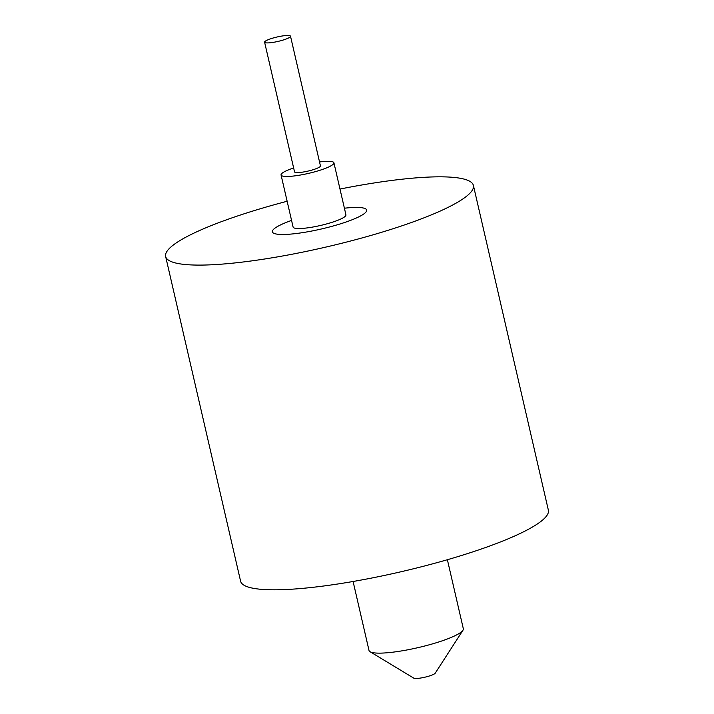 <?xml version="1.0" encoding="UTF-8"?>
<svg xmlns="http://www.w3.org/2000/svg" width="714" height="714" viewBox="0 0 714 714"><rect width="100%" height="100%" fill="white"/><g stroke="black" fill="none" stroke-linecap="round" stroke-linejoin="round"><path stroke-width="1.07" d="M462.931 630.284L435.21 673.204A11.165 1.901 167 0 1 425.517 677.05A11.165 1.901 167 0 1 414.138 678.3A11.165 1.901 167 0 1 413.781 678.148L370.048 651.721A48.391 8.238 -13 0 0 371.628 652.373A48.391 8.238 -13 0 0 420.921 646.955A48.391 8.238 -13 0 0 462.931 630.284A48.391 8.238 -13 0 0 463.324 628.731L447.383 559.722M353.091 581.491L369.022 650.499A48.391 8.238 -13 0 0 370.048 651.721M289.795 35.7A13.289 2.267 -13 0 0 275.14 37.467A13.289 2.267 -13 0 0 264.599 42.197A13.289 2.267 -13 0 0 265.313 42.706A13.289 2.267 -13 0 0 279.977 40.939A13.289 2.267 -13 0 0 290.509 36.218A13.289 2.267 -13 0 0 289.795 35.7M264.599 42.197L294.543 171.878A13.289 2.267 -13 0 0 295.257 172.386A13.289 2.267 -13 0 0 309.912 170.628A13.289 2.267 -13 0 0 320.443 165.898L290.509 36.218M293.632 167.96A27.123 4.614 -13 0 0 281.066 174.984A27.123 4.614 -13 0 0 282.53 176.037A27.123 4.614 -13 0 0 312.429 172.431A27.123 4.614 -13 0 0 333.92 162.783A27.123 4.614 -13 0 0 332.456 161.739A27.123 4.614 -13 0 0 319.542 161.971M281.066 174.984L293.097 227.061A27.123 4.614 -13 0 0 294.552 228.114A27.123 4.614 -13 0 0 324.451 224.508A27.123 4.614 -13 0 0 345.942 214.86L333.92 162.783M274.97 233.719A48.391 8.238 167 0 1 272.364 231.845A48.391 8.238 167 0 1 291.562 220.412A48.391 8.238 -13 0 0 272.364 231.845A48.391 8.238 -13 0 0 274.97 233.719A48.391 8.238 -13 0 0 328.315 227.293A48.391 8.238 -13 0 0 366.666 210.077A48.391 8.238 167 0 1 328.315 227.293A48.391 8.238 167 0 1 274.97 233.719M344.407 208.211A48.391 8.238 167 0 1 364.06 208.202A48.391 8.238 167 0 1 366.666 210.077A48.391 8.238 -13 0 0 364.06 208.202A48.391 8.238 -13 0 0 344.407 208.211M287.135 201.259A157.928 26.882 -13 0 0 165.639 256.487L240.6 581.205A157.928 26.882 -13 0 0 249.097 587.31A157.928 26.882 -13 0 0 423.206 566.327A157.928 26.882 -13 0 0 548.361 510.153L473.4 185.435A157.928 26.882 -13 0 0 464.903 179.33A157.928 26.882 -13 0 0 339.98 189.058M165.639 256.487A157.928 26.882 -13 0 0 174.127 262.591A157.928 26.882 -13 0 0 348.245 241.618A157.928 26.882 -13 0 0 473.4 185.435"/></g></svg>
